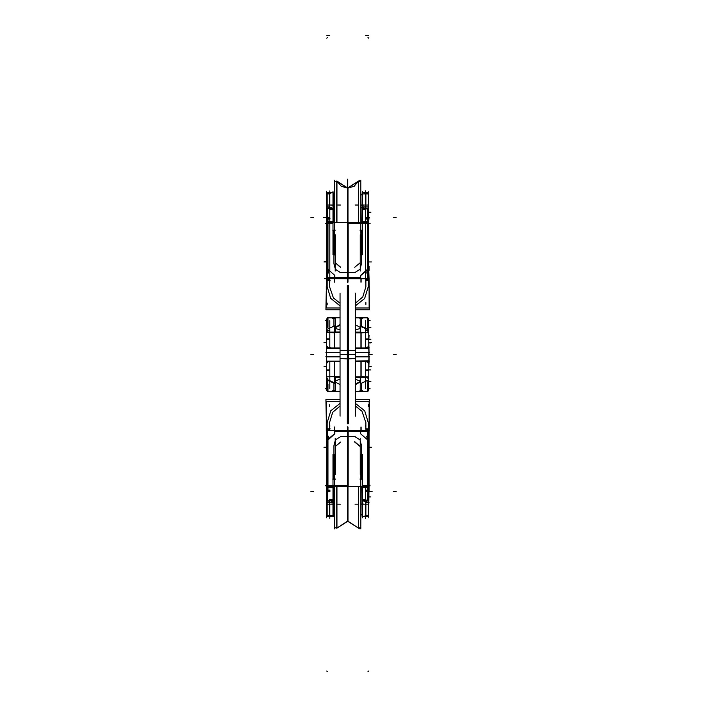 <?xml version="1.0" encoding="UTF-8"?>
<svg xmlns="http://www.w3.org/2000/svg" width="707" height="707" viewBox="0 0 707 707"><rect width="100%" height="100%" fill="white"/><g stroke="black" fill="none" stroke-linecap="round" stroke-linejoin="round"><path stroke-width="1.06" d="M326.634 218.163L326.634 216.492M327.412 217.535L326.696 217.438M329.789 217.544L326.908 217.544L326.908 218.163M368.789 218.163L368.78 216.492M329.524 192.622L329.524 208.158M329.533 208.158L329.533 192.622L329.533 208.158M329.524 209.776L329.524 208.362M329.533 209.758L329.533 208.388L329.533 209.758L329.533 208.388L329.533 209.758L329.533 208.388L327.164 208.388L327.164 209.758L327.703 209.758L327.164 209.758L327.703 209.758L327.164 209.758L327.164 208.388L327.164 209.758L327.164 208.388L327.164 209.758L327.703 209.758M327.164 192.622L327.164 208.158L327.164 192.622M365.634 217.544L368.506 217.544L368.506 218.163M367.72 209.758L368.259 209.758L367.72 209.758L368.259 209.758L367.72 209.758L368.259 209.758L368.259 208.388L365.89 208.388L365.89 209.776L365.89 208.362L362.205 208.344L362.205 192.631L365.634 192.631L365.634 209.926M365.89 192.622L365.89 204.084M368.259 208.158L368.259 192.622L368.259 208.158M368.011 217.535L368.727 217.438M367.72 209.926L368.506 209.926L368.78 208.318L368.011 208.105M365.89 208.388L365.89 209.758L365.89 208.388L365.89 209.758L365.89 208.388L368.259 208.388L365.89 208.388M368.259 209.758L368.259 208.388L368.259 209.758M362.205 192.631L368.506 192.622L368.506 208.158L365.634 208.158M333.209 192.631L329.789 192.622L329.789 208.158L326.908 208.158L326.908 192.622L333.209 192.631L333.209 208.344L329.55 208.344M329.789 209.926L329.789 208.158M327.703 209.926L326.908 209.926L326.634 208.318M365.634 209.272L362.205 209.272L362.205 208.344M365.873 209.661L362.205 209.661L362.205 208.857L365.634 208.857M368.789 205.817L368.78 266.362M369.036 270.136L369.036 266.362M368.78 269.994L369.036 270.419M368.78 270.286L369.036 278.991L366.906 278.991M360.879 282.19L360.879 278.708M367.861 222.564L367.861 278.708L347.314 278.708L347.314 222.564L367.861 222.564M367.463 269.013L366.739 273.07L367.463 269.013L366.739 273.07L367.463 269.013L367.463 223.686L367.463 269.013L367.463 223.686L367.463 269.013L367.463 223.686L362.461 223.686M361.542 230.809L362.461 230.809L361.542 230.809L362.461 230.809L361.542 230.809L361.542 263.419L361.542 230.809L361.542 263.419L361.542 230.809L361.542 263.419L360.049 269.314L354.958 272.566L360.049 269.314L361.542 263.419L360.049 269.314L354.958 272.566L340.465 272.566L335.365 269.314L333.881 263.419L333.881 230.809L333.881 263.419L333.881 230.809L333.881 263.419L333.881 230.809L332.962 230.809L333.881 230.809M367.463 222.528L367.463 221.795L367.463 222.528L367.463 221.795L367.463 222.528L362.461 222.528L367.463 222.564L362.461 222.528M362.205 221.379L362.205 222.564L367.72 222.564L367.72 221.379M361.144 278.708L361.144 282.19M347.446 278.708L347.446 282.19M334.544 282.19L334.544 279.433M328.516 278.991L326.387 278.991L326.634 270.286M326.387 270.419L326.634 269.994M326.387 270.136L326.387 218.163L330.054 218.163M329.55 209.661L333.209 209.661L333.209 208.857L329.789 208.857M327.703 209.254L327.703 221.795L333.209 221.795L333.209 208.344M334.278 282.19L334.278 278.708M347.977 282.19L347.977 278.708M332.962 223.686L327.951 223.686L332.962 223.686L327.951 223.686L332.962 223.686L327.951 223.686L327.951 269.013L327.951 223.686L327.951 269.013L327.951 223.686L327.951 269.013L328.684 273.07L327.951 269.013M327.951 222.528L332.962 222.528L327.951 222.528L327.951 221.795L327.951 222.528L327.951 221.795L327.951 222.528L332.962 222.528M333.209 221.379L333.209 222.564L327.703 222.564L327.703 221.379M326.316 278.673L324.531 278.673L327.562 278.708L327.562 222.564L348.109 222.564L348.109 278.708L326.899 278.673M358.484 222.564L358.484 181.239L358.484 222.564L358.484 181.239L358.484 222.564L358.484 181.239L347.711 188.15L347.711 222.564L347.711 185.844L347.711 222.564M358.599 222.564L358.599 180.992L354.11 186.277L347.437 188.15L347.437 222.564M358.599 181.063L354.11 186.277L347.437 188.203L358.599 181.063M347.985 188.203L341.313 186.277L336.824 180.992L347.985 188.203M347.985 222.564L347.985 188.15L341.313 186.277L336.824 180.992L336.824 222.564M347.711 188.15L347.711 217.65L347.711 179.163L347.711 199.736L347.711 179.163L347.711 199.736L347.711 179.163L347.711 199.736L347.711 179.163L347.711 199.736L347.711 181.549L347.711 188.15L336.939 181.239L347.711 188.15L358.484 181.239L347.711 188.15L358.484 181.239L347.711 188.15L347.711 179.163L347.711 199.736L347.711 179.163L347.711 199.736L347.711 181.549L347.711 188.15L336.939 181.239L347.711 188.15L336.939 181.239L336.939 222.564M334.57 192.781L334.323 222.564M361.1 222.564L360.853 192.781M326.634 205.817L326.387 218.163M347.234 423.749L347.234 350.283L355.347 350.76L355.347 416.131L355.347 354.622L347.711 354.622L355.347 354.622L355.347 293.113L355.347 358.484L347.234 358.962L347.234 285.495M347.711 423.767L347.711 285.478L347.711 354.622L340.076 354.622L347.711 354.622L347.711 423.767M348.189 423.749L348.189 350.283L340.076 350.76L340.076 416.131L340.076 293.113L340.076 358.484L348.189 358.962L348.189 285.495M326.634 491.595L326.634 510.03L326.634 491.595M336.939 486.672L336.939 528.005L336.939 486.672L336.939 528.005L336.939 486.672L336.939 528.005L347.711 521.094L358.484 528.005L347.711 521.094L347.711 486.672L347.711 521.094L347.711 486.672L347.711 521.094L358.484 528.005L358.484 486.672M347.711 486.672L347.711 521.094L336.939 528.005L347.711 521.094L358.484 528.005L347.437 521.032L358.599 528.253L358.599 486.672M347.437 521.094L347.437 486.672M347.985 486.672L347.985 521.094L336.824 528.253L336.824 486.672M334.323 486.672L334.57 516.463M360.853 486.672L360.853 527.493L358.599 528.2L360.853 527.493L358.599 528.2L360.853 527.493L358.599 528.2L359.607 528.73L360.853 527.493L361.1 486.672M369.036 479.744L368.727 516.322M330.054 491.082L326.387 491.082L326.387 503.446M365.625 388.576L365.625 361.339L365.625 361.843L369.036 361.843L369.036 355.966M369.036 353.279L368.78 340.968M326.634 368.365L326.387 355.966M326.387 353.279L326.634 320.934M355.347 352.413L368.754 352.413L368.754 356.832L355.347 356.832M340.076 356.832L326.669 356.832L326.669 352.413L340.076 352.413M368.506 347.906L365.634 347.897M368.506 361.339L365.634 361.339M368.78 320.934L368.78 335.339M368.78 340.447L369.036 335.339M360.879 347.906L360.879 332.944L360.879 347.906M360.879 376.513L360.879 361.339L360.879 376.513M365.369 361.843L369.036 361.843L368.78 368.462M368.78 368.974L368.78 388.311M355.347 317.788L367.861 317.788L367.861 327.774M362.461 317.903L367.463 317.903L362.461 317.903L367.463 317.903L362.461 317.903L367.463 317.903L367.463 325.211M355.347 332.104L361.144 332.104L361.144 347.906M361.144 361.339L361.144 377.344L355.347 377.344M367.463 391.369L362.461 391.369L367.463 391.369L367.463 381.957M367.861 381.656L367.861 391.475L355.347 391.475M361.542 383.53L361.542 390.503L361.542 383.53M361.542 318.786L361.542 325.918L361.542 318.786M326.634 388.311L326.634 373.994M326.634 368.886L326.387 373.994M329.798 361.737L326.387 361.737L329.798 361.339L329.798 388.576M334.544 361.339L334.544 376.407L334.544 361.339M334.544 332.838L334.544 347.906L334.544 332.838M340.076 391.466L327.562 391.466L327.562 381.568M332.962 391.351L327.951 391.351L332.962 391.351L327.951 391.351L332.962 391.351L327.951 391.351L327.951 384.113M340.076 377.238L334.278 377.238L334.278 361.339M334.278 347.906L334.278 332.007L340.076 332.007M332.962 317.885L327.951 317.885L332.962 317.885L327.951 317.885L332.962 317.885L327.951 317.885L327.951 327.376M327.562 327.677L327.562 317.779L340.076 317.779M333.881 325.812L333.881 318.769L333.881 325.812M333.881 390.476L333.881 383.433L333.881 390.476M327.164 201.301L327.164 208.158M347.711 290.939L347.711 354.622L355.347 354.622L340.085 354.622L355.347 354.622L347.711 354.622L347.711 423.749L347.711 285.495L347.711 418.297M347.234 354.622L347.711 354.622M358.599 181.045L359.607 180.515L360.853 181.752L358.599 181.045L360.853 181.752L358.599 181.045L360.853 181.752L358.599 181.045L360.853 181.752L360.853 222.564M329.789 500.901L329.789 516.623L326.908 516.623L326.634 500.927L326.634 516.092L326.634 500.653L326.634 516.092M368.78 492.752L368.78 516.128L368.506 499.734M368.815 360.817L368.197 361.339M368.285 347.906L368.815 348.427M327.138 347.906L326.607 348.427L340.076 348.268M326.714 361.127L327.138 361.339L326.714 361.127M340.076 305.892L330.708 298.372L327.138 286.662L330.708 298.372L340.076 305.892L330.708 298.372L327.138 286.662L330.708 298.372L340.076 305.892L330.708 298.372L327.138 286.662L327.164 278.991M368.78 499.115L368.78 516.083M355.347 403.344L364.715 410.873L368.285 422.574L364.715 410.873L355.347 403.344L364.715 410.873L368.285 422.574L364.715 410.873L355.347 403.344L364.715 410.873L368.285 422.574L368.259 430.254M368.038 516.614L365.89 516.614L365.89 501.086M368.78 500.653L368.78 515.412L368.506 500.83M368.259 516.614L368.259 501.086L368.259 516.614M329.524 516.614L329.524 501.086M329.533 516.623L329.533 501.086L329.533 516.623M327.164 501.086L327.164 516.623L327.164 501.086M367.72 499.99L367.72 487.45L362.205 487.45L362.205 516.605L365.634 516.614L365.634 501.086L368.78 500.927M333.881 478.436L332.962 478.436L333.881 478.436L332.962 478.436L333.881 478.436L333.881 445.825L333.881 478.436L333.881 445.825L333.881 478.436L333.881 445.825L335.365 439.931L340.465 436.679L335.365 439.931L333.881 445.825L335.365 439.931L340.465 436.679L354.958 436.679L347.711 436.679L347.711 431.562L347.711 436.679L347.711 431.562L347.711 436.679L354.958 436.679L360.049 439.931L361.542 445.825L360.049 439.931L354.958 436.679L360.049 439.931L361.542 445.825L361.542 478.436L361.542 445.825L361.542 478.436L361.542 445.825L361.542 478.436L362.461 478.436L361.542 478.436M329.798 518.381L329.798 500.901M333.209 515.315L334.323 514.201L333.209 515.306L334.323 514.201L333.209 515.315L333.209 516.614L329.789 516.605L333.209 516.614L333.209 500.901L329.55 500.901M332.962 500.901L332.962 516.614L332.962 500.901L332.962 516.614L332.962 500.901L332.962 516.614L329.807 516.614M355.347 360.977L368.807 360.835L355.347 360.977L368.807 360.835L355.347 360.977L368.807 360.835L368.974 356.204L368.807 348.418L355.347 348.268L368.807 348.401L355.347 348.268M368.798 361.127L355.347 361.127L368.798 361.127L368.78 388.284M368.78 346.121L368.798 348.118L355.347 348.109L368.798 348.118L368.78 320.96M326.643 363.212L326.625 361.127L340.076 361.127L326.625 361.127L326.634 388.284M326.643 346.023L326.625 348.118L340.076 348.109L326.625 348.118L326.634 320.96M368.259 278.991L368.285 286.662L368.259 282.447L368.285 286.662L368.259 282.447L368.285 286.662L364.626 298.495L355.347 305.892L364.626 298.495L368.285 286.662L364.626 298.495L355.347 305.892M340.076 303.215L333.474 298.018L329.524 286.662L333.474 298.018L340.076 303.215L333.474 298.018L329.524 286.662L329.533 282.447M365.89 282.526L365.899 286.662L362.744 296.931L355.347 303.215L362.744 296.931L365.899 286.662L362.744 296.931L355.347 303.215M347.711 181.796L347.711 204.942L347.711 181.796M361.542 263.419L360.049 269.314L354.958 272.566L340.465 272.566L335.365 269.314L333.881 263.419L335.365 269.314L340.465 272.566L335.365 269.314L333.881 263.419M368.78 509.703L368.789 491.082L368.78 498.921L368.011 499.266M327.164 430.254L327.138 422.574L327.164 426.798L327.138 422.574L327.164 426.798L327.138 422.574L330.796 410.749L340.076 403.344L330.796 410.749L327.138 422.574L330.796 410.749L340.076 403.344M355.347 406.03L361.949 411.227L365.89 422.583L361.949 411.227L355.347 406.03L361.949 411.227L365.89 422.583L365.89 426.719M329.533 426.798L329.524 422.583L329.533 428.787L329.524 422.583L329.533 428.787L329.524 422.583L332.679 412.314L340.076 406.03L332.679 412.314L329.524 422.583L332.679 412.314L340.076 406.03M360.632 431.562L347.711 431.562L360.632 431.562L347.711 431.562L347.711 436.679L354.958 436.679L360.049 439.931L361.542 445.825M333.881 445.825L335.365 439.931L340.465 436.679L347.711 436.679L347.711 431.562L334.791 431.562L347.711 431.562L347.711 436.679L340.465 436.679M326.908 192.693L326.634 193.152L326.908 192.693M368.506 192.693L368.78 193.152L368.506 192.693M360.853 192.728L360.853 181.752L358.599 181.116M329.312 516.623L327.412 516.561M368.78 434.964L368.78 440.921L360.632 433.851L360.632 431.146M326.634 191.367L326.634 284.232M329.524 280.449L329.524 282.526M369.036 278.098L369.107 307.96L355.347 307.96M340.076 307.96L326.316 307.96L326.387 278.098M368.78 191.367L368.78 222.625L368.206 219.303M368.78 235.652L368.78 284.232M365.89 282.402L365.899 286.706M365.899 286.662L365.89 282.447L365.899 286.662M329.515 286.706L329.524 282.358M326.908 217.535L326.908 209.572M327.164 209.926L327.164 217.544L327.164 209.926M326.634 210.324L327.412 209.97M326.316 290.939L325.962 309.737L340.076 309.737M355.347 309.737L369.452 309.737L369.107 290.939M368.506 217.535L368.506 209.572M368.259 209.926L368.259 217.544L368.259 209.926M368.011 209.97L368.78 210.324M329.533 208.388L327.164 208.388L329.533 208.388M365.625 190.863L365.625 221.379M365.625 223.933L365.625 282.367M365.625 192.622L362.461 192.622M365.625 208.583L362.461 208.583M362.461 209.069L365.625 209.069M367.72 209.254L367.72 221.795L362.205 221.795L362.205 209.272M365.625 219.117L367.463 219.117L367.463 221.547L362.461 221.547L367.463 221.547L367.463 219.117L367.463 221.547L367.463 219.117L365.625 219.117L367.463 219.117L365.625 219.117L367.463 219.117L367.463 221.547L362.461 221.547M367.216 221.742L368.559 222.139L368.559 219.347M368.4 219.594L368.4 221.821L368.4 219.594L368.4 221.821L368.4 219.594L368.4 221.821L367.72 221.565L368.4 221.821M369.036 218.163L365.369 218.163M368.78 219.674L368.78 274.652M367.72 223.677L368.78 223.545L367.72 223.677L368.78 223.545L367.72 223.677L368.78 223.545L368.78 273.591L367.861 277.559M368.78 268.094L360.632 275.385L360.632 278.098M367.861 273.238L368.745 269.526M367.216 223.677L368.78 223.545L368.78 273.591L368.78 268.545L367.861 268.987L368.771 268.598M367.127 278.708L365.625 280.202M362.461 191.403L362.461 254.891M362.205 193.939L361.1 195.035M359.969 230.173L362.718 230.173M347.711 270.507L347.711 282.455L347.711 270.507M368.762 222.599L367.861 222.749M368.762 269.332L367.861 269.862M361.144 278.098L347.446 278.098M360.225 234.751L360.225 271.028M360.225 262.704L354.702 267.211M367.357 278.708L367.357 280.449L365.369 280.449M329.798 190.863L329.798 221.379M329.798 223.933L329.798 282.367M332.962 208.583L329.798 208.583M329.798 192.622L332.962 192.622M326.643 268.094L334.791 275.385L334.791 278.098M329.798 280.202L328.295 278.708M327.562 277.551L326.634 273.591L327.562 277.551L326.634 273.591L327.562 277.551L326.634 273.591L326.634 223.545L327.703 223.677M326.678 269.526L327.562 273.238M330.054 280.449L328.066 280.449L328.066 278.708M326.634 219.674L326.634 274.652M326.661 268.457L326.634 273.591L326.634 268.545L327.562 268.987L326.634 268.545L326.634 273.591L326.634 223.545L326.634 268.315M327.217 219.303L327.217 221.892L326.643 222.617L327.562 222.749M327.023 219.594L327.023 221.821L327.023 219.594L327.023 221.821L327.703 221.565L327.023 221.821L327.703 221.565L327.023 221.821L327.023 219.594L327.023 221.821M326.864 219.347L326.864 222.139L328.207 221.742M329.798 219.117L327.951 219.117L329.798 219.117L327.951 219.117L329.798 219.117L327.951 219.117L327.951 221.547L332.962 221.547M327.951 219.117L327.951 221.547L327.951 219.117M332.962 209.069L329.798 209.069M333.209 209.272L329.789 209.272M332.962 191.403L332.962 254.891M334.323 195.035L333.209 193.93M334.278 278.098L347.977 278.098M326.661 269.332L327.562 269.862M326.661 222.599L326.634 269.411M335.454 230.173L332.705 230.173M335.198 234.751L335.198 271.028M335.198 262.704L340.721 267.211M334.57 181.752L336.824 181.045M334.57 181.823L336.824 181.116M334.57 254.98L334.57 180.32M360.853 254.98L360.853 180.312M362.461 454.354L362.461 517.842L362.461 516.614L365.625 516.614L365.625 500.892L365.625 516.614L362.461 516.614L365.625 516.614L365.625 500.892L365.625 518.143L365.625 487.865L365.625 518.381M365.625 426.878L365.625 425.004M369.036 471.631L369.036 468.953M368.78 517.878L368.78 425.013M368.011 491.71L368.78 491.772L368.727 491.082M365.634 491.701L368.506 491.701L368.506 491.082M326.316 431.146L326.316 401.284L340.076 401.284M355.347 401.284L369.107 401.284L369.107 431.146L369.452 418.297L369.452 399.508L355.347 399.508M329.524 426.719L329.524 428.787M329.798 426.878L329.798 425.004M326.387 472.241L326.387 467.027M326.387 467.513L326.387 456.528M326.387 457.014L326.387 452.48M326.634 517.878L326.634 425.013M326.696 491.082L326.634 498.921L326.634 491.772L327.412 491.701M326.634 500.653L326.634 499.115L326.908 500.892M326.634 492.744L326.634 500.927M329.524 426.842L329.515 422.539M365.899 422.539L365.89 426.878M365.89 426.798L365.89 428.787M365.89 499.46L365.89 500.883L368.259 500.848L368.259 499.487L367.72 499.487L368.259 499.487L367.72 499.487L368.259 499.487L368.259 500.848L368.259 499.487L367.72 499.487M365.89 499.487L365.89 500.848L368.259 500.848L368.259 499.487L368.259 500.848L365.89 500.848L368.259 500.848L365.89 500.848L365.89 499.487L365.89 500.848M368.506 491.71L368.506 499.663M368.259 499.319L368.259 491.701L368.259 499.319M368.78 491.772L368.789 509.862M368.259 501.086L368.259 507.935M368.78 499.557L368.78 500.211M340.076 399.508L325.962 399.508L326.316 418.297M369.452 399.508L369.452 418.297M326.908 491.082L326.908 491.701L329.789 491.701M326.908 491.71L326.908 499.663M327.703 499.487L327.164 499.487L327.703 499.487L327.164 499.487L327.703 499.487L327.164 499.487L327.164 500.848L329.533 500.848L329.533 499.487M327.164 499.319L327.164 491.701L327.164 499.319M329.524 499.46L329.524 500.883M327.412 499.275L326.634 498.921L326.634 491.772M329.789 499.319L329.789 501.086L326.908 501.086L326.908 499.319L327.703 499.319M327.164 499.487L327.164 500.848L329.533 500.848L327.164 500.848L329.533 500.848L327.164 500.848L327.164 499.487M367.72 499.319L368.506 499.319L368.506 501.086M365.634 499.319L365.634 501.086M365.625 500.167L362.461 500.167L362.461 500.653L362.461 500.167L365.625 500.167L365.625 500.653L365.625 500.167L362.461 500.167L365.625 500.167L365.625 500.653L362.461 500.653L365.625 500.653L362.461 500.653L365.625 500.653L365.625 500.167L362.461 500.167L362.461 500.653L365.625 500.653M365.625 500.892L365.625 516.614L362.461 516.614L362.461 504.436M368.506 516.614L362.205 516.614L362.205 515.315L361.1 514.201L362.205 515.315M369.036 491.082L369.036 438.826L369.036 491.082L365.369 491.082M369.036 439.109L368.78 443.987M369.036 438.888L368.78 435.645L368.78 438.826M369.036 438.95L369.036 430.254L368.78 438.95M368.78 435.645L368.78 438.481M365.625 429.043L367.11 430.51M368.745 439.719L367.861 436.007M360.879 427.055L360.879 429.812M365.369 428.787L367.357 428.787L367.357 430.536M366.906 430.254L369.036 430.254M368.78 434.593L368.78 489.571M368.78 488.51L369.036 443.731M368.78 440.85L368.78 485.691L368.78 440.85L368.78 485.691L368.78 440.85L368.78 485.691L367.861 485.568L368.762 485.718M368.206 489.942L368.78 486.619L367.861 486.496M368.4 489.651L368.4 487.423L368.4 489.651L368.4 487.423L367.72 487.671L368.4 487.423L367.72 487.671L368.4 487.423L368.4 489.651L368.4 487.423M368.559 489.889L368.559 487.105L367.216 487.494M365.625 490.119L367.463 490.119L365.625 490.119L367.463 490.119L365.625 490.119L367.463 490.119L367.463 487.689L362.461 487.689M367.463 490.119L367.463 487.689L367.463 490.119M365.634 499.964L362.205 499.575L365.873 499.575M365.634 500.167L362.205 500.167L365.634 500.388M362.205 500.892L365.873 500.892M362.461 485.559L367.463 485.559L362.461 485.559L362.461 479.072L362.461 485.559L367.463 485.559L367.463 440.231L366.739 436.175L367.463 440.231L367.463 485.559L362.461 485.559L362.461 479.072L362.461 485.559L367.463 485.559L367.463 440.231L366.739 436.175L367.463 440.231L367.463 485.559L367.463 440.231M362.461 486.708L362.461 487.45L362.461 486.708L367.463 486.708L362.461 486.672L367.463 486.708L367.463 487.45L367.463 486.672L367.463 487.45L367.463 486.708L362.461 486.708L362.461 487.45L362.461 486.708L367.463 486.708M347.711 426.789L347.711 438.738L347.711 426.789M361.144 427.055L361.144 430.536M361.144 431.146L347.446 431.146M347.446 427.055L347.446 430.536M368.78 440.647L367.861 440.249L368.78 440.647M368.762 439.913L367.861 439.383M368.762 486.646L368.78 489.173M362.205 487.865L362.205 486.672L367.72 486.672L367.72 487.865M367.861 430.536L347.314 430.536L347.314 486.672L367.861 486.672L367.861 430.536M359.969 479.072L362.718 479.072M360.225 474.494L360.225 438.216M360.225 446.532L354.702 442.034M332.962 500.653L329.798 500.653L332.962 500.653L329.798 500.653L329.798 500.167L329.798 500.653L329.798 500.167L329.798 500.653L332.962 500.653L332.962 500.167L329.798 500.167L332.962 500.167L329.798 500.167L332.962 500.167L332.962 500.653L332.962 500.167L329.798 500.167L329.798 500.653L332.962 500.653L332.962 500.167M329.789 499.964L333.209 499.964L333.209 500.901M329.55 499.575L333.209 499.575L333.209 500.388L329.789 500.388M327.703 499.99L327.703 487.45L333.209 487.45L333.209 499.964M329.798 490.128L327.951 490.128L327.951 487.689L332.962 487.689L327.951 487.689L327.951 490.128L327.951 487.689L327.951 490.128L329.798 490.128L327.951 490.128L329.798 490.128L327.951 490.128L327.951 487.689L332.962 487.689L327.951 487.689M328.207 487.494L326.864 487.105L326.864 489.889M327.023 489.651L327.023 487.423L327.023 489.651L327.023 487.423L327.023 489.651L327.023 487.423L327.703 487.68L327.023 487.423M326.661 486.646L327.217 489.942M326.387 491.082L326.634 442.874M326.634 439.25L326.387 442.874M326.634 489.571L326.634 434.593M326.634 440.39L334.791 433.594M326.661 439.913L326.634 435.645L327.562 431.685M326.387 439.25L326.387 430.254L328.516 430.254M326.643 441.15L334.791 433.859L334.791 431.146M334.544 427.055L334.544 430.536M327.562 436.007L326.678 439.719M326.634 481.37L326.634 435.645L326.634 439.825L327.562 439.383M328.313 430.51L329.798 429.043M332.962 516.614L332.962 454.354M332.962 486.708L332.962 487.45L332.962 486.672L332.962 487.45L332.962 486.708L327.951 486.708L327.951 487.45L327.951 486.672L327.951 487.45L327.951 486.672L332.962 486.672L327.951 486.708M332.962 485.559L332.962 479.072L332.962 485.559L332.962 479.072L332.962 485.559L327.951 485.559L327.951 440.231L327.951 485.559L332.962 485.559L327.951 485.559L327.951 440.231L327.951 485.559L327.951 440.231L328.684 436.175L327.951 440.231M335.454 479.072L332.705 479.072M327.562 486.672L348.109 486.672L348.109 430.536L327.562 430.536L327.562 486.672M327.562 440.249L326.643 440.655M326.643 486.672L327.562 486.496M327.562 485.568L348.109 485.559M333.209 487.865L333.209 486.672L327.703 486.672L327.703 487.865M334.278 431.146L347.977 431.146M334.278 430.536L334.278 427.055M347.977 430.536L347.977 427.055M335.198 474.494L335.198 438.216M335.198 446.532L340.721 442.034M328.066 430.536L328.066 428.787L330.054 428.787M358.599 528.12L360.853 527.413M336.824 528.2L334.57 527.493M334.57 527.413L336.824 528.12M334.57 528.924L334.57 454.265M360.853 528.924L360.853 454.265M367.101 347.614L365.625 347.906L365.625 320.669M326.316 361.339L340.076 361.339M355.347 361.339L369.107 361.339M329.798 347.508L326.387 347.508L329.798 347.906L328.313 347.508L329.798 347.906L329.798 320.669M326.316 347.906L340.076 347.906M355.347 347.906L369.107 347.906M368.807 360.968L368.895 358.953M368.807 348.277L368.895 350.283M327.138 361.339L326.607 360.826L326.448 353.058M369.452 352.643L355.347 352.643M340.076 352.643L325.962 352.643M369.452 356.593L355.347 356.593M340.076 356.593L325.962 356.593M326.616 360.968L326.528 358.953M326.616 348.277L326.528 350.283M368.78 329.533L368.78 319.211L368.78 329.418L360.632 325.9L360.632 332.104M368.78 329.877L368.78 345.926L368.78 329.877L368.78 345.926L368.78 329.877L368.78 345.926L367.278 347.614M368.78 341.454L368.78 339.961M365.625 347.614L369.036 347.614L365.625 347.623M364.22 332.635L361.471 332.935M367.861 331.256L368.762 330.072M368.78 361.339L368.78 363.31M368.78 379.889L360.632 383.539L360.632 377.344M365.625 361.843L365.625 361.339L365.625 361.843L365.625 361.339L365.625 361.843L367.11 361.843M367.622 361.869L368.78 363.513L367.322 361.843L368.78 363.513L367.322 361.843L368.78 363.513L368.78 379.456M368.771 379.385L367.861 378.183M364.255 376.822L361.48 376.522M368.78 369.461L368.78 367.967M368.78 363.513L368.78 379.535L368.78 363.513M367.861 391.395L368.78 390.149L368.78 380.004L368.78 390.052M359.969 318.565L362.718 318.565M367.861 332.635L355.347 332.635M368.78 319.211L368.78 329.418L368.78 319.113L367.861 317.867L355.347 317.903M367.861 376.822L355.347 376.822M359.969 390.724L362.718 390.724M360.225 319.502L360.225 332.104M360.225 377.352L360.225 389.857M360.632 328.331L355.347 330.028L360.632 328.331M360.225 327.403L355.347 324.69M360.225 382.001L355.347 384.723M355.347 379.412L360.632 381.082L355.347 379.412M367.357 347.614L369.036 347.614M326.643 379.8L326.634 390.043L326.634 379.915L334.791 383.441L334.791 377.238M326.634 379.447L326.634 363.416L326.634 379.447L326.634 363.416L326.634 379.447L326.634 363.416L328.128 361.737M326.634 367.879L326.634 369.372M331.194 376.716L333.951 376.416M327.562 378.086L326.661 379.261M326.643 329.444L334.791 325.803L334.791 332.007M326.634 329.877L326.634 345.829L328.128 347.508L326.634 345.847M326.652 329.948L327.562 331.159M331.176 332.529L333.943 332.829M330.054 347.508L328.066 347.508M326.634 329.798L326.634 345.829L327.809 347.482M326.634 341.119L326.634 339.873M327.562 317.858L326.634 319.104L326.634 329.329L326.634 319.202M335.454 390.706L332.705 390.706M327.562 376.716L340.076 376.716M326.634 390.043L326.634 379.915L326.634 390.14L327.562 391.386L340.076 391.351M327.562 332.529L340.076 332.529M335.454 318.539L332.705 318.539M335.198 389.769L335.198 377.246M335.198 331.998L335.198 319.476M334.791 380.993L340.076 379.314L334.791 380.993M335.198 381.921L340.076 384.643M335.198 327.323L340.076 324.601M340.076 329.93L334.791 328.242L340.076 329.93M328.066 361.737L330.054 361.737M365.89 280.449L365.89 282.447M326.06 217.65L323.426 217.65L326.06 217.65M325.874 217.65L323.24 217.65L325.874 217.65M326.387 261.758L324.531 261.758L326.387 261.758M326.634 193.904L329.798 193.904M347.711 181.558L347.711 179.163L347.711 181.558M369.549 217.65L369.036 217.65L369.549 217.65M368.259 193.904L362.991 193.904M365.89 193.904L363.248 193.904M329.533 193.904L326.899 193.904M327.164 304.858L327.164 303.003M329.798 206.904L326.387 206.904M326.696 210.668L327.412 210.112M326.387 217.65L324.531 217.65M327.412 37.595L326.696 38.222M365.89 304.487L365.89 302.623M365.89 206.904L363.248 206.904M368.259 206.904L362.991 206.904M368.727 38.222L368.011 37.595M368.506 206.904L365.634 206.904M334.791 277.683L360.632 277.683M368.78 268.545L367.861 268.987L368.78 268.545L368.78 273.591L368.78 268.545L360.632 275.65M347.711 184.103L347.711 217.65L347.711 184.103M364.043 207.734L361.41 207.734M365.634 208.583L362.205 208.583M364.043 207.778L361.41 207.778M365.634 209.069L362.205 209.069M369.036 219.117L365.369 219.117M369.036 261.988L371.414 261.988L369.036 261.988M365.625 278.735L368.259 278.735M365.369 279.203L369.036 279.203M367.207 193.144L364.573 193.144M347.711 181.672L347.711 180.912L347.711 181.672M364.043 205.136L361.41 205.136M367.861 223.686L347.314 223.686M347.455 272.566L355.206 272.566M368.78 268.589L367.861 268.987M368.78 223.545L368.78 268.315M368.78 269.411L368.78 222.572M368.206 221.706L367.216 221.565M368.78 223.412L370.097 223.412L368.78 223.412M367.463 205.048L364.83 205.048M369.036 223.412L370.097 223.412L369.036 223.412M357.609 205.048L354.976 205.048M361.542 205.048L364.176 205.048M347.711 183.855L347.711 190.837L347.711 183.855M329.789 208.583L333.209 208.583L329.789 208.583M328.216 193.144L330.849 193.144M326.387 261.988L324 261.988L326.387 261.988M329.798 278.735L327.164 278.735M331.38 207.778L328.746 207.778M333.209 209.069L329.789 209.069M331.38 207.734L328.746 207.734M331.38 205.136L334.013 205.136M337.813 205.048L340.447 205.048M327.96 205.048L330.593 205.048M326.387 223.412L325.317 223.412L326.387 223.412M326.661 223.518L328.207 223.677M326.634 223.412L325.317 223.412L326.634 223.412M327.562 277.683L348.109 277.683M340.465 272.566L347.711 272.566L340.465 272.566M333.881 205.048L331.247 205.048M335.206 262.774L340.721 267.529M340.217 272.566L347.968 272.566M336.939 181.239L347.985 188.15L336.939 181.239M310.833 217.65L313.466 217.65L310.833 217.65M396.167 217.65L393.534 217.65L396.167 217.65M369.363 491.595L371.997 491.595L369.363 491.595M369.549 491.595L372.182 491.595L369.549 491.595M368.524 430.572L369.107 430.572M369.036 447.487L370.892 447.487L369.036 447.487M368.78 515.341L365.625 515.341M327.164 515.341L332.431 515.341M329.533 515.341L332.166 515.341M365.89 515.341L368.524 515.341M368.259 404.386L368.259 406.242M365.625 502.341L369.036 502.341M368.727 498.576L368.011 499.133M369.036 491.595L370.892 491.595M368.011 671.65L368.727 671.023M329.533 404.757L329.533 406.613M329.533 502.341L332.166 502.341M327.164 502.341L332.431 502.341M327.412 501.139L326.652 500.963M326.696 671.023L327.412 671.65M326.908 502.341L329.789 502.341M365.634 500.653L362.205 500.653L365.634 500.653M362.461 516.614L362.461 500.892L362.461 516.614L365.625 516.614M367.207 516.101L364.573 516.101M369.036 447.257L371.414 447.257L369.036 447.257M365.625 430.51L368.259 430.51M364.043 501.457L366.677 501.457M364.043 501.51L366.677 501.51M362.461 500.167L362.461 500.653L362.461 500.167M364.043 504.109L361.41 504.109M357.609 504.197L354.976 504.197M367.463 504.197L364.83 504.197M369.036 485.833L370.097 485.833L369.036 485.833M368.78 485.833L370.097 485.833L368.78 485.833M367.861 431.562L347.314 431.562M361.542 504.197L364.176 504.197M360.217 446.462L354.702 441.716M355.206 436.679L347.455 436.679M331.38 501.51L334.013 501.51M329.789 500.653L333.209 500.653M331.38 501.457L334.013 501.457M329.789 500.167L333.209 500.167M326.387 490.128L330.054 490.128M326.387 447.257L324 447.257L326.387 447.257M326.634 439.825L326.634 435.645L326.634 439.825M329.798 430.51L327.164 430.51M330.054 430.042L326.387 430.042M328.216 516.101L330.849 516.101M331.38 504.109L334.013 504.109M347.968 436.679L340.217 436.679M347.711 436.679L347.711 431.562L334.791 431.562M327.217 487.53L328.207 487.68M326.634 485.833L325.317 485.833L326.634 485.833M327.951 504.197L330.593 504.197M326.387 485.833L325.317 485.833L326.387 485.833M337.813 504.197L340.447 504.197M333.881 504.197L331.247 504.197M347.985 521.094L336.824 528.253M310.833 491.595L313.466 491.595L310.833 491.595M396.167 491.595L393.534 491.595L396.167 491.595M368.621 352.643L368.974 353.102M368.974 356.142L368.621 356.593M326.448 353.102L326.802 352.643M326.802 356.593L326.448 356.142M369.363 354.622L371.997 354.622L369.363 354.622M369.549 354.622L372.182 354.622L369.549 354.622M365.625 369.982L370.892 369.982M369.036 366.314L370.892 366.314M369.036 212.312L370.892 212.312M365.634 35.35L368.506 35.35M365.89 369.982L368.524 369.982M365.89 339.263L368.524 339.263M369.036 381.612L370.892 381.612M369.195 354.622L370.892 354.622M369.036 327.624L370.892 327.624M369.036 496.933L370.892 496.933M369.036 342.93L370.892 342.93M365.625 339.263L370.892 339.263M327.164 339.263L329.798 339.263M326.908 330.629L329.789 330.629M327.164 369.982L329.798 369.982M326.908 35.35L329.789 35.35M365.634 330.629L368.506 330.629M369.036 342.595L371.414 342.595M365.625 338.927L368.259 338.927M368.78 329.992L360.632 326.431M365.625 370.53L368.259 370.53M369.036 366.809L371.414 366.809M368.78 319.246L367.861 317.956M368.78 320.518L370.097 320.518L368.78 320.518M361.144 332.944L355.347 332.944M368.78 388.744L370.097 388.744L368.78 388.744M367.861 377.273L361.144 377.273M360.225 381.515L355.347 384.193M326.634 345.829L326.634 329.789M326.387 366.73L324 366.73M329.798 370.424L327.164 370.424M329.798 361.745L326.387 361.745M326.643 379.341L334.791 382.911M329.798 338.821L327.164 338.821M326.387 342.515L324 342.515M326.643 390.008L327.562 391.298M326.634 388.735L325.317 388.735L326.634 388.735M334.278 376.407L340.076 376.407M326.634 320.51L325.317 320.51L326.634 320.51M327.562 332.078L334.278 332.078M335.198 327.809L340.076 325.132M310.833 354.622L313.466 354.622L310.833 354.622M396.167 354.622L393.534 354.622L396.167 354.622M326.316 286.255L326.316 290.224L326.316 286.255M369.107 290.224L369.107 286.255L369.107 290.224M366.111 192.622L368.276 192.622M329.559 192.622L327.385 192.622M358.599 180.992L347.437 188.15L358.599 180.992M326.316 419.021L326.316 422.989L326.316 419.021M369.107 419.021L369.107 422.989M368.78 439.825L368.78 486.619M326.634 486.584L326.634 489.173M368.78 329.418L368.78 348.118M329.259 361.737L328.764 361.737M326.634 379.915L326.634 361.127M358.829 391.475L360.393 391.475L358.829 391.475M358.811 317.788L360.411 317.788L358.811 317.788M336.603 317.779L335.021 317.779L336.603 317.779M336.603 391.466L335.021 391.466L336.603 391.466"/></g></svg>

